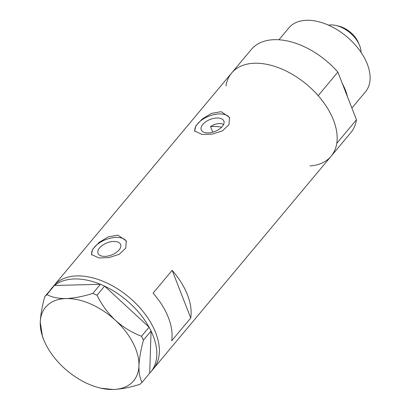 <?xml version="1.0" encoding="UTF-8"?>
<svg xmlns="http://www.w3.org/2000/svg" width="410" height="410" viewBox="0 0 410 410"><rect width="100%" height="100%" fill="white"/><g stroke="black" fill="none" stroke-linecap="round" stroke-linejoin="round"><path stroke-width="0.61" d="M223.655 124.348L220.882 123.559C217.515 123.338 214.076 124.343 210.561 126.572L212.754 132.189M206.373 132.84A12.131 6.468 -21.3 0 0 219.124 129.273A12.131 6.468 -21.3 0 0 223.86 121.037A12.131 6.468 -21.3 0 0 218.735 118.054A12.131 6.468 -21.3 0 0 205.984 121.616A12.131 6.468 -21.3 0 0 201.248 129.852A12.131 6.468 -21.3 0 0 206.373 132.84M103.156 256.311A12.131 6.468 -21.3 0 0 115.907 252.744A12.131 6.468 -21.3 0 0 120.642 244.509A12.131 6.468 -21.3 0 0 115.517 241.526A12.131 6.468 -21.3 0 0 102.766 245.088A12.131 6.468 -21.3 0 0 98.036 253.324A12.131 6.468 -21.3 0 0 103.156 256.311M98.892 257.957L109.06 257.582L119.243 254.308L125.767 248.117L126.28 240.875L117.947 235.161L108.301 236.842L99.025 242.474L92.701 249.203L91.425 254.461L98.892 257.957M126.516 241.577A18.706 9.968 -21.3 0 0 118.864 237.523A18.706 9.968 -21.3 0 0 99.773 242.643A18.706 9.968 -21.3 0 0 91.686 254.984M202.109 134.485L212.277 134.111L222.461 130.836L228.985 124.645L229.497 117.403L221.164 111.689L211.519 113.37L202.243 119.002L195.918 125.726L194.642 130.99L202.109 134.485M229.733 118.106A18.706 9.968 -21.3 0 0 222.082 114.047A18.706 9.968 -21.3 0 0 202.991 119.172A18.706 9.968 -21.3 0 0 194.904 131.513M309.996 165.942A64.841 39.406 39.9 0 0 331.116 156.23L350.806 132.671A64.841 39.406 39.9 0 0 356.459 119.781L336.769 143.336A64.841 39.406 39.9 0 1 331.116 156.23A64.841 39.406 -140.1 0 0 322.834 101.383A64.841 39.406 -140.1 0 0 261.436 63.514A64.841 39.406 -140.1 0 0 231.614 73.052A64.841 39.406 39.9 0 1 261.436 63.514A64.841 39.406 39.9 0 1 318.175 95.653L337.871 72.099A64.841 39.406 39.9 0 0 281.127 39.96A64.841 39.406 39.9 0 0 251.304 49.497L53.828 285.724A64.841 39.406 39.9 0 1 117.291 288.676A64.841 39.406 39.9 0 1 159.362 351.908A64.841 39.406 39.9 0 1 153.33 368.903A64.841 39.406 -140.1 0 0 145.048 314.055A64.841 39.406 -140.1 0 0 83.645 276.191A64.841 39.406 -140.1 0 0 53.828 285.724L51.286 288.763A64.841 39.406 39.9 0 1 51.916 288.045M190.737 318.016A64.841 39.406 -140.1 0 0 172.149 270.339L153.094 293.135A64.841 39.406 39.9 0 1 171.682 340.812L190.737 318.016L172.149 270.339M151.075 331.054A64.841 39.406 39.9 0 1 156.82 354.947A64.841 39.406 39.9 0 1 150.788 371.942A64.841 39.406 39.9 0 1 149.691 373.167L151.075 330.993L143.474 340.085L141.486 336.251C132.117 332.715 123.425 327.405 115.41 320.318C107.779 313.009 101.639 304.64 96.996 295.215L92.834 293.381C83.245 296.45 74.323 298.178 66.066 298.562C58.189 298.618 51.819 297.291 46.96 294.575L44.782 296.573C42.138 306.162 40.631 314.731 40.257 322.275L42.553 337.025L44.162 340.807A57.364 34.855 -140.1 0 0 63.796 367.744A57.364 34.855 -140.1 0 0 100.834 388.183A57.364 34.855 -140.1 0 0 113.145 389.5C121.268 389.141 130.195 387.414 139.912 384.319L142.091 382.32C139.882 378.532 138.836 373.018 138.949 365.787C139.323 358.212 140.835 349.648 143.474 340.085M44.782 296.573L53.823 286.159L46.96 294.575M92.834 293.381L100.435 284.289L54.561 285.483M100.435 284.289L104.596 286.124L96.996 295.215M141.486 336.251L149.091 327.159L104.596 286.124M149.091 327.159L151.075 330.993M142.091 382.32L149.691 373.167M100.834 388.183L113.145 389.5A57.364 34.855 -140.1 0 0 138.949 365.787A57.364 34.855 -140.1 0 0 115.41 320.318A57.364 34.855 -140.1 0 0 66.066 298.562A57.364 34.855 -140.1 0 0 40.257 322.275A57.364 34.855 -140.1 0 0 44.162 340.807M50.686 289.511A64.841 39.406 39.9 0 1 51.286 288.763M54.627 285.478A64.841 39.406 39.9 0 1 100.373 284.289M104.663 286.18A64.841 39.406 39.9 0 1 149.025 327.098M221.672 127.177A54.868 33.343 -140.1 0 0 218.258 126.695A54.868 33.343 -140.1 0 0 210.561 126.572M278.933 39.775L288.917 27.834A49.882 30.309 39.9 0 1 311.856 20.5A49.882 30.309 39.9 0 1 359.088 49.625A49.882 30.309 39.9 0 1 365.459 91.814L351.888 108.05M225.966 85.946A64.841 39.406 39.9 0 1 231.614 73.052M356.459 119.781L337.871 72.099M342.386 83.686A49.882 30.309 39.9 0 1 347.403 96.555M361.041 52.362A23.693 14.396 -140.1 0 0 359.421 45.049A23.693 14.396 -140.1 0 0 336.015 25.481A23.693 14.396 -140.1 0 0 333.371 25.036A23.693 14.396 -140.1 0 0 328.533 25.184M336.015 25.481L338.476 26.04A20.203 12.274 39.9 0 1 358.437 42.727L359.421 45.049M331.116 156.23L150.788 371.942"/></g></svg>
